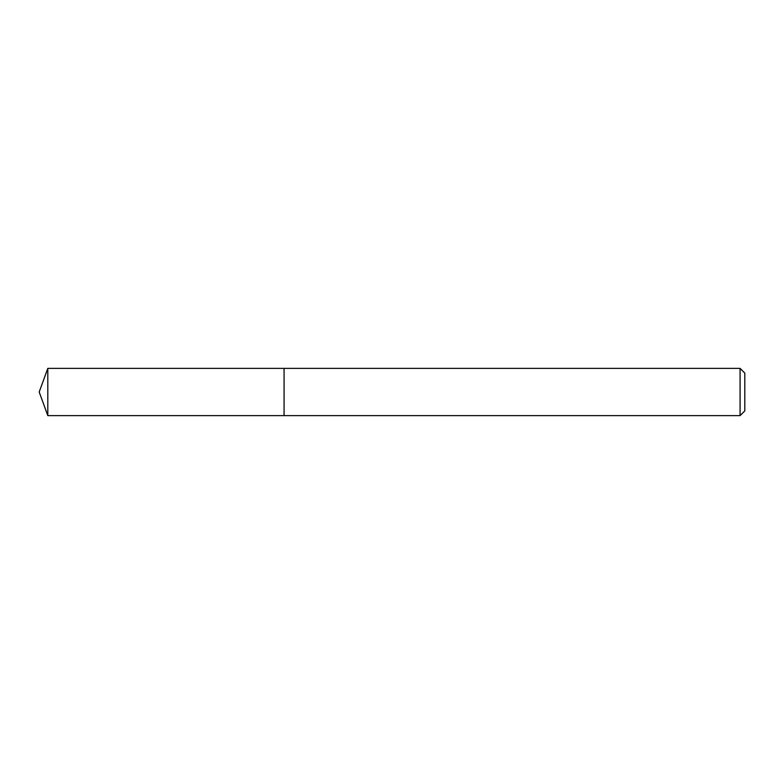 <?xml version="1.0" encoding="UTF-8"?>
<svg xmlns="http://www.w3.org/2000/svg" width="784" height="784" viewBox="0 0 784 784"><rect width="100%" height="100%" fill="white"/><g stroke="black" fill="none" stroke-linecap="round" stroke-linejoin="round"><path stroke-width="1.18" d="M284.073 368.372L47.804 368.372L47.804 415.628L284.073 415.628L284.073 368.372L284.073 415.628L740.076 415.628L740.076 368.372L284.073 368.372M47.804 415.628L39.2 392L47.804 368.372M740.076 368.372L744.8 373.096L744.8 410.904L740.076 415.628"/></g></svg>

